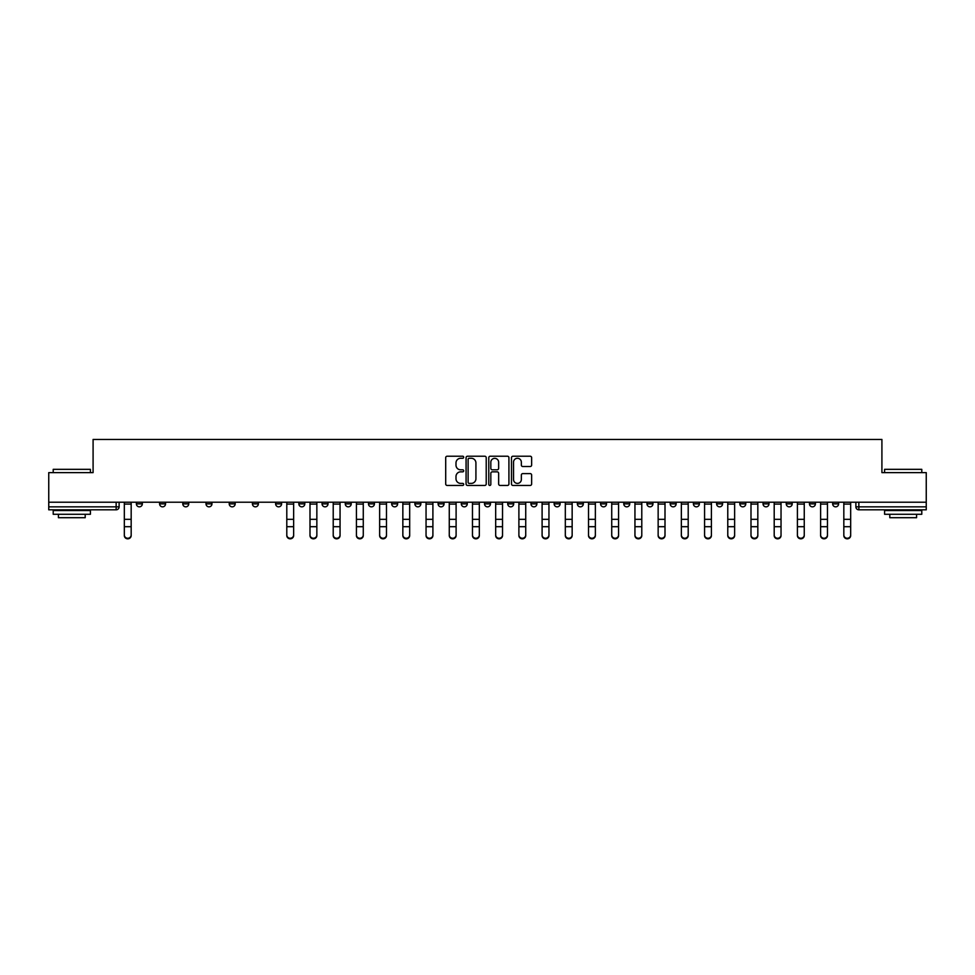 <?xml version="1.0" encoding="UTF-8"?>
<svg xmlns="http://www.w3.org/2000/svg" width="975" height="975" viewBox="0 0 975 975"><rect width="100%" height="100%" fill="white"/><g stroke="black" fill="none" stroke-linecap="round" stroke-linejoin="round"><path stroke-width="1.46" d="M463.698 457.251A1.024 1.024 0 0 0 462.674 456.227L447.159 456.227A1.462 1.462 0 0 0 445.697 457.689L445.697 483.978A1.462 1.462 0 0 0 447.159 485.44L462.674 485.44A1.024 1.024 0 0 0 463.698 484.417A1.024 1.024 0 0 0 462.674 483.393L460.663 483.393A4.668 4.668 0 0 1 455.995 478.725L455.995 476.531A4.668 4.668 0 0 1 460.663 471.851L462.674 471.851A1.024 1.024 0 0 0 463.698 470.84A1.024 1.024 0 0 0 462.674 469.816L460.663 469.816A4.668 4.668 0 0 1 455.995 465.136L455.995 462.942A4.668 4.668 0 0 1 460.663 458.274L462.674 458.274A1.024 1.024 0 0 0 463.698 457.251M763.035 502.222L763.035 503.868L768.995 503.868A2.974 2.974 0 0 1 766.009 506.842A2.974 2.974 0 0 1 763.035 503.868L763.035 502.222M739.83 502.222L739.83 503.868L745.777 503.868A2.974 2.974 0 0 1 742.804 506.842A2.974 2.974 0 0 1 739.83 503.868L739.83 502.222M600.576 502.222L600.576 503.868L606.523 503.868A2.974 2.974 0 0 1 603.549 506.842A2.974 2.974 0 0 1 600.576 503.868L600.576 502.222M577.358 502.222L577.358 503.868L583.318 503.868A2.974 2.974 0 0 1 580.332 506.842A2.974 2.974 0 0 1 577.358 503.868L577.358 502.222M554.153 502.222L554.153 503.868L560.101 503.868A2.974 2.974 0 0 1 557.127 506.842A2.974 2.974 0 0 1 554.153 503.868L554.153 502.222M507.731 502.222L507.731 503.868L513.691 503.868A2.974 2.974 0 0 1 510.705 506.842A2.974 2.974 0 0 1 507.731 503.868L507.731 502.222M461.309 503.868L461.309 502.222L461.309 503.868A2.974 2.974 0 0 0 464.295 506.842A2.974 2.974 0 0 1 461.309 503.868L467.269 503.868A2.974 2.974 0 0 1 464.295 506.842A2.974 2.974 0 0 0 467.269 503.868L467.269 502.222L467.269 503.868M438.104 503.868L438.104 502.222L438.104 503.868A2.974 2.974 0 0 0 441.078 506.842A2.974 2.974 0 0 1 438.104 503.868L444.052 503.868A2.974 2.974 0 0 1 441.078 506.842M414.899 503.868L414.899 502.222L414.899 503.868A2.974 2.974 0 0 0 417.873 506.842A2.974 2.974 0 0 1 414.899 503.868L420.847 503.868A2.974 2.974 0 0 1 417.873 506.842A2.974 2.974 0 0 0 420.847 503.868L420.847 502.222L420.847 503.868M391.682 502.222L391.682 503.868L397.642 503.868A2.974 2.974 0 0 1 394.668 506.842A2.974 2.974 0 0 1 391.682 503.868L391.682 502.222M368.477 502.222L368.477 503.868L374.424 503.868A2.974 2.974 0 0 1 371.451 506.842A2.974 2.974 0 0 1 368.477 503.868L368.477 502.222M345.272 502.222L345.272 503.868L351.219 503.868A2.974 2.974 0 0 1 348.246 506.842A2.974 2.974 0 0 1 345.272 503.868L345.272 502.222M322.055 503.868L322.055 502.222L322.055 503.868A2.974 2.974 0 0 0 325.028 506.842A2.974 2.974 0 0 1 322.055 503.868L328.014 503.868A2.974 2.974 0 0 1 325.028 506.842M275.632 503.868L275.632 502.222L275.632 503.868A2.974 2.974 0 0 0 278.618 506.842A2.974 2.974 0 0 1 275.632 503.868L281.592 503.868A2.974 2.974 0 0 1 278.618 506.842A2.974 2.974 0 0 0 281.592 503.868L281.592 502.222L281.592 503.868M252.428 503.868L252.428 502.222L252.428 503.868A2.974 2.974 0 0 0 255.401 506.842A2.974 2.974 0 0 1 252.428 503.868L258.375 503.868A2.974 2.974 0 0 1 255.401 506.842A2.974 2.974 0 0 0 258.375 503.868L258.375 502.222L258.375 503.868M229.223 503.868L229.223 502.222L229.223 503.868A2.974 2.974 0 0 0 232.196 506.842A2.974 2.974 0 0 1 229.223 503.868L235.17 503.868A2.974 2.974 0 0 1 232.196 506.842A2.974 2.974 0 0 0 235.17 503.868L235.17 502.222L235.17 503.868M206.005 503.868L206.005 502.222L206.005 503.868A2.974 2.974 0 0 0 208.991 506.842A2.974 2.974 0 0 1 206.005 503.868L211.965 503.868A2.974 2.974 0 0 1 208.991 506.842M182.8 503.868L182.8 502.222L182.8 503.868A2.974 2.974 0 0 0 185.774 506.842A2.974 2.974 0 0 1 182.8 503.868L188.748 503.868A2.974 2.974 0 0 1 185.774 506.842A2.974 2.974 0 0 0 188.748 503.868L188.748 502.222L188.748 503.868M159.595 503.868L159.595 502.222L159.595 503.868A2.974 2.974 0 0 0 162.569 506.842A2.974 2.974 0 0 1 159.595 503.868L165.543 503.868A2.974 2.974 0 0 1 162.569 506.842A2.974 2.974 0 0 0 165.543 503.868L165.543 502.222L165.543 503.868M530.181 466.525A1.462 1.462 0 0 0 531.643 465.063L531.643 457.689A1.462 1.462 0 0 0 530.181 456.227L512.947 456.227A1.462 1.462 0 0 0 511.485 457.689L511.485 483.978A1.462 1.462 0 0 0 512.947 485.44L530.181 485.44A1.462 1.462 0 0 0 531.643 483.978L531.643 475.069A1.462 1.462 0 0 0 530.181 473.606L522.807 473.606A1.462 1.462 0 0 0 521.345 475.069L521.345 479.481A3.912 3.912 0 0 1 517.433 483.393A3.912 3.912 0 0 1 513.533 479.481L513.533 462.187A3.912 3.912 0 0 1 517.433 458.274A3.912 3.912 0 0 1 521.345 462.187L521.345 465.063A1.462 1.462 0 0 0 522.807 466.525L530.181 466.525M48.75 502.222L48.75 472.619L93.088 472.619L93.088 439.445L881.912 439.445L881.912 472.619L926.25 472.619L926.25 502.222L48.75 502.222L48.75 506.842L119.121 506.842L119.121 502.222L119.121 506.842A2.974 2.974 0 0 1 116.147 509.815L48.75 509.815L48.75 506.842M486.22 457.689A1.462 1.462 0 0 0 484.758 456.227L467.525 456.227A1.462 1.462 0 0 0 466.074 457.689L466.074 483.978A1.462 1.462 0 0 0 467.525 485.44L484.758 485.44A1.462 1.462 0 0 0 486.22 483.978L486.22 457.689M490.242 456.227L507.475 456.227A1.462 1.462 0 0 1 508.926 457.689L508.926 483.978A1.462 1.462 0 0 1 507.475 485.44L500.09 485.44A1.462 1.462 0 0 1 498.639 483.978L498.639 473.314A1.462 1.462 0 0 0 497.177 471.851L492.278 471.851A1.462 1.462 0 0 0 490.827 473.314L490.827 484.417A1.024 1.024 0 0 1 489.803 485.44A1.024 1.024 0 0 1 488.78 484.417L488.78 457.689A1.462 1.462 0 0 1 490.242 456.227M855.879 502.222L855.879 506.842L926.25 506.842L926.25 509.815L858.853 509.815A2.974 2.974 0 0 1 855.879 506.842A2.974 2.974 0 0 0 858.853 509.815L858.853 502.222M926.25 502.222L926.25 506.842M838.622 502.222L838.622 503.868A2.974 2.974 0 0 1 835.648 506.842A2.974 2.974 0 0 1 832.662 503.868A2.974 2.974 0 0 0 835.648 506.842M832.662 502.222L832.662 503.868L838.622 503.868M815.405 502.222L815.405 503.868A2.974 2.974 0 0 1 812.431 506.842A2.974 2.974 0 0 1 809.457 503.868L815.405 503.868M809.457 502.222L809.457 503.868M792.2 502.222L792.2 503.868A2.974 2.974 0 0 1 789.226 506.842A2.974 2.974 0 0 1 786.252 503.868L792.2 503.868M786.252 502.222L786.252 503.868M768.995 502.222L768.995 503.868M745.777 502.222L745.777 503.868L745.777 502.222M722.572 502.222L722.572 503.868A2.974 2.974 0 0 1 719.599 506.842A2.974 2.974 0 0 1 716.625 503.868L722.572 503.868M716.625 502.222L716.625 503.868M699.368 502.222L699.368 503.868A2.974 2.974 0 0 1 696.382 506.842A2.974 2.974 0 0 1 693.408 503.868L699.368 503.868M693.408 502.222L693.408 503.868M676.15 502.222L676.15 503.868A2.974 2.974 0 0 1 673.177 506.842A2.974 2.974 0 0 1 670.203 503.868L676.15 503.868M670.203 502.222L670.203 503.868M652.945 502.222L652.945 503.868A2.974 2.974 0 0 1 649.972 506.842A2.974 2.974 0 0 1 646.986 503.868L652.945 503.868M646.986 502.222L646.986 503.868M629.728 502.222L629.728 503.868A2.974 2.974 0 0 1 626.754 506.842A2.974 2.974 0 0 1 623.781 503.868L629.728 503.868M623.781 502.222L623.781 503.868M606.523 502.222L606.523 503.868A2.974 2.974 0 0 1 603.549 506.842M583.318 502.222L583.318 503.868M560.101 503.868L560.101 502.222L560.101 503.868A2.974 2.974 0 0 1 557.127 506.842M536.896 502.222L536.896 503.868A2.974 2.974 0 0 1 533.922 506.842A2.974 2.974 0 0 1 530.948 503.868A2.974 2.974 0 0 0 533.922 506.842A2.974 2.974 0 0 0 536.896 503.868L530.948 503.868L530.948 502.222M513.691 503.868L513.691 502.222L513.691 503.868A2.974 2.974 0 0 1 510.705 506.842M490.474 502.222L490.474 503.868A2.974 2.974 0 0 1 487.5 506.842A2.974 2.974 0 0 1 484.526 503.868A2.974 2.974 0 0 0 487.5 506.842M484.526 502.222L484.526 503.868L490.474 503.868M444.052 502.222L444.052 503.868L444.052 502.222M397.642 503.868L397.642 502.222L397.642 503.868A2.974 2.974 0 0 1 394.668 506.842M374.424 503.868L374.424 502.222L374.424 503.868A2.974 2.974 0 0 1 371.451 506.842M351.219 503.868L351.219 502.222L351.219 503.868A2.974 2.974 0 0 1 348.246 506.842M328.014 502.222L328.014 503.868L328.014 502.222M304.797 503.868L304.797 502.222L304.797 503.868A2.974 2.974 0 0 1 301.823 506.842A2.974 2.974 0 0 1 298.85 503.868L304.797 503.868A2.974 2.974 0 0 1 301.823 506.842M298.85 502.222L298.85 503.868M211.965 502.222L211.965 503.868L211.965 502.222M142.338 502.222L142.338 503.868A2.974 2.974 0 0 1 139.352 506.842A2.974 2.974 0 0 1 136.378 503.868A2.974 2.974 0 0 0 139.352 506.842A2.974 2.974 0 0 0 142.338 503.868L142.338 502.222M136.378 502.222L136.378 503.868L142.338 503.868M116.147 502.222L116.147 509.815A2.974 2.974 0 0 0 119.121 506.842M469.133 458.274A1.024 1.024 0 0 0 468.11 459.298L468.11 482.369A1.024 1.024 0 0 0 469.133 483.393L471.254 483.393A4.668 4.668 0 0 0 475.922 478.725L475.922 462.942A4.668 4.668 0 0 0 471.254 458.274L469.133 458.274M498.639 462.26A3.912 3.912 0 0 0 494.727 458.347A3.912 3.912 0 0 0 490.827 462.26L490.827 468.353A1.462 1.462 0 0 0 492.278 469.816L497.177 469.816A1.462 1.462 0 0 0 498.639 468.353L498.639 462.26M124.325 535.555L124.325 534.982A3.425 3.266 0 0 0 127.749 538.249A3.425 3.266 0 0 0 131.174 534.982L131.174 535.555A3.425 3.266 180 0 1 127.749 538.822A3.425 3.266 180 0 1 124.325 535.555L124.325 527.268M124.325 502.222L124.325 534.982M131.174 502.222L131.174 534.982M53.211 469.341L90.407 469.341L53.211 469.341L53.211 472.619M90.407 514.276L53.211 514.276L53.211 510.559L90.407 510.559L90.407 514.276M85.203 514.276L85.203 517.701L58.415 517.701L58.415 514.276M884.593 469.341L921.789 469.341L884.593 469.341L884.593 472.619M921.789 514.276L884.593 514.276L884.593 510.559L921.789 510.559L921.789 514.276M916.585 514.276L916.585 517.701L889.797 517.701L889.797 514.276M310.001 535.555L310.001 534.982A3.425 3.266 0 0 0 313.426 538.249A3.425 3.266 0 0 0 316.851 534.982L316.851 535.555A3.425 3.266 180 0 1 313.426 538.822A3.425 3.266 180 0 1 310.001 535.555L310.001 527.268M333.218 535.555L333.218 534.982A3.425 3.266 0 0 0 336.643 538.249A3.425 3.266 0 0 0 340.056 534.982L340.056 535.555A3.425 3.266 180 0 1 336.643 538.822A3.425 3.266 180 0 1 333.218 535.555L333.218 527.268M356.423 535.555L356.423 534.982A3.425 3.266 0 0 0 359.848 538.249A3.425 3.266 0 0 0 363.273 534.982L363.273 535.555A3.425 3.266 180 0 1 359.848 538.822A3.425 3.266 180 0 1 356.423 535.555L356.423 527.268M379.641 535.555L379.641 534.982A3.425 3.266 0 0 0 383.053 538.249A3.425 3.266 0 0 0 386.478 534.982L386.478 535.555A3.425 3.266 180 0 1 383.053 538.822A3.425 3.266 180 0 1 379.641 535.555L379.641 527.268M402.846 535.555L402.846 534.982A3.425 3.266 0 0 0 406.27 538.249A3.425 3.266 0 0 0 409.683 534.982L409.683 535.555A3.425 3.266 180 0 1 406.27 538.822A3.425 3.266 180 0 1 402.846 535.555L402.846 527.268M426.051 535.555L426.051 534.982A3.425 3.266 0 0 0 429.475 538.249A3.425 3.266 0 0 0 432.9 534.982L432.9 535.555A3.425 3.266 180 0 1 429.475 538.822A3.425 3.266 180 0 1 426.051 535.555L426.051 527.268M449.268 535.555L449.268 534.982A3.425 3.266 0 0 0 452.68 538.249A3.425 3.266 0 0 0 456.105 534.982L456.105 535.555A3.425 3.266 180 0 1 452.68 538.822A3.425 3.266 180 0 1 449.268 535.555L449.268 527.268M472.473 535.555L472.473 534.982A3.425 3.266 0 0 0 475.898 538.249A3.425 3.266 0 0 0 479.322 534.982L479.322 535.555A3.425 3.266 180 0 1 475.898 538.822A3.425 3.266 180 0 1 472.473 535.555L472.473 527.268M495.678 535.555L495.678 534.982A3.425 3.266 0 0 0 499.102 538.249A3.425 3.266 0 0 0 502.527 534.982L502.527 535.555A3.425 3.266 180 0 1 499.102 538.822A3.425 3.266 180 0 1 495.678 535.555L495.678 527.268M518.895 535.555L518.895 534.982A3.425 3.266 0 0 0 522.32 538.249A3.425 3.266 0 0 0 525.732 534.982L525.732 535.555A3.425 3.266 180 0 1 522.32 538.822A3.425 3.266 180 0 1 518.895 535.555L518.895 527.268M542.1 535.555L542.1 534.982A3.425 3.266 0 0 0 545.525 538.249A3.425 3.266 0 0 0 548.949 534.982L548.949 535.555A3.425 3.266 180 0 1 545.525 538.822A3.425 3.266 180 0 1 542.1 535.555L542.1 527.268M565.317 535.555L565.317 534.982A3.425 3.266 0 0 0 568.73 538.249A3.425 3.266 0 0 0 572.154 534.982L572.154 535.555A3.425 3.266 180 0 1 568.73 538.822A3.425 3.266 180 0 1 565.317 535.555L565.317 527.268M588.522 535.555L588.522 534.982A3.425 3.266 0 0 0 591.947 538.249A3.425 3.266 0 0 0 595.359 534.982L595.359 535.555A3.425 3.266 180 0 1 591.947 538.822A3.425 3.266 180 0 1 588.522 535.555L588.522 527.268M611.727 535.555L611.727 534.982A3.425 3.266 0 0 0 615.152 538.249A3.425 3.266 0 0 0 618.577 534.982L618.577 535.555A3.425 3.266 180 0 1 615.152 538.822A3.425 3.266 180 0 1 611.727 535.555L611.727 527.268M293.646 534.982L293.646 535.555A3.425 3.266 180 0 1 290.221 538.822A3.425 3.266 180 0 1 286.796 535.555L286.796 534.982A3.425 3.266 0 0 0 290.221 538.249A3.425 3.266 0 0 0 293.646 534.982L293.646 526.695L286.796 526.695L286.796 534.982M286.796 502.222L286.796 526.695M293.646 502.222L293.646 526.695M310.001 502.222L310.001 534.982M316.851 502.222L316.851 534.982M333.218 502.222L333.218 534.982M340.056 502.222L340.056 534.982M356.423 502.222L356.423 534.982M363.273 502.222L363.273 534.982M379.641 502.222L379.641 534.982M386.478 502.222L386.478 534.982M402.846 502.222L402.846 534.982M409.683 502.222L409.683 534.982M426.051 502.222L426.051 534.982M432.9 502.222L432.9 534.982M449.268 502.222L449.268 534.982M456.105 502.222L456.105 534.982M472.473 502.222L472.473 534.982M479.322 502.222L479.322 534.982M495.678 502.222L495.678 534.982M502.527 502.222L502.527 534.982M518.895 502.222L518.895 534.982M525.732 502.222L525.732 534.982M542.1 502.222L542.1 534.982M548.949 502.222L548.949 534.982M565.317 502.222L565.317 534.982M572.154 502.222L572.154 534.982M588.522 502.222L588.522 534.982M595.359 502.222L595.359 534.982M611.727 502.222L611.727 534.982M618.577 502.222L618.577 534.982M634.944 535.555L634.944 534.982A3.425 3.266 0 0 0 638.357 538.249A3.425 3.266 0 0 0 641.782 534.982L641.782 535.555A3.425 3.266 180 0 1 638.357 538.822A3.425 3.266 180 0 1 634.944 535.555L634.944 527.268M634.944 502.222L634.944 534.982M641.782 502.222L641.782 534.982M658.149 535.555L658.149 534.982A3.425 3.266 0 0 0 661.574 538.249A3.425 3.266 0 0 0 664.999 534.982L664.999 535.555A3.425 3.266 180 0 1 661.574 538.822A3.425 3.266 180 0 1 658.149 535.555L658.149 527.268M658.149 502.222L658.149 534.982M664.999 502.222L664.999 534.982M681.354 535.555L681.354 534.982A3.425 3.266 0 0 0 684.779 538.249A3.425 3.266 0 0 0 688.204 534.982L688.204 535.555A3.425 3.266 180 0 1 684.779 538.822A3.425 3.266 180 0 1 681.354 535.555L681.354 527.268M681.354 502.222L681.354 534.982M688.204 502.222L688.204 534.982M704.572 535.555L704.572 534.982A3.425 3.266 0 0 0 707.996 538.249A3.425 3.266 0 0 0 711.409 534.982L711.409 535.555A3.425 3.266 180 0 1 707.996 538.822A3.425 3.266 180 0 1 704.572 535.555L704.572 527.268M704.572 502.222L704.572 534.982M711.409 502.222L711.409 534.982M727.777 535.555L727.777 534.982A3.425 3.266 0 0 0 731.201 538.249A3.425 3.266 0 0 0 734.626 534.982L734.626 535.555A3.425 3.266 180 0 1 731.201 538.822A3.425 3.266 180 0 1 727.777 535.555L727.777 527.268M727.777 502.222L727.777 534.982M734.626 502.222L734.626 534.982M750.994 535.555L750.994 534.982A3.425 3.266 0 0 0 754.406 538.249A3.425 3.266 0 0 0 757.831 534.982L757.831 535.555A3.425 3.266 180 0 1 754.406 538.822A3.425 3.266 180 0 1 750.994 535.555L750.994 527.268M750.994 502.222L750.994 534.982M757.831 502.222L757.831 534.982M774.199 535.555L774.199 534.982A3.425 3.266 0 0 0 777.623 538.249A3.425 3.266 0 0 0 781.036 534.982L781.036 535.555A3.425 3.266 180 0 1 777.623 538.822A3.425 3.266 180 0 1 774.199 535.555L774.199 527.268M774.199 502.222L774.199 534.982M781.036 502.222L781.036 534.982M797.404 535.555L797.404 534.982A3.425 3.266 0 0 0 800.828 538.249A3.425 3.266 0 0 0 804.253 534.982L804.253 535.555A3.425 3.266 180 0 1 800.828 538.822A3.425 3.266 180 0 1 797.404 535.555L797.404 527.268M797.404 502.222L797.404 534.982M804.253 502.222L804.253 534.982M820.621 535.555L820.621 534.982A3.425 3.266 0 0 0 824.033 538.249A3.425 3.266 0 0 0 827.458 534.982L827.458 535.555A3.425 3.266 180 0 1 824.033 538.822A3.425 3.266 180 0 1 820.621 535.555L820.621 527.268M820.621 502.222L820.621 534.982M827.458 502.222L827.458 534.982M843.826 535.555L843.826 534.982A3.425 3.266 0 0 0 847.251 538.249A3.425 3.266 0 0 0 850.675 534.982L850.675 535.555A3.425 3.266 180 0 1 847.251 538.822A3.425 3.266 180 0 1 843.826 535.555L843.826 527.268M843.826 502.222L843.826 534.982M850.675 502.222L850.675 534.982M131.174 504.087L124.325 504.087M131.174 519.322L124.325 519.322M131.174 526.695L124.325 526.695M293.646 504.087L286.796 504.087M293.646 519.322L286.796 519.322M316.851 504.087L310.001 504.087M316.851 519.322L310.001 519.322M316.851 526.695L310.001 526.695M340.056 504.087L333.218 504.087M340.056 519.322L333.218 519.322M340.056 526.695L333.218 526.695M363.273 504.087L356.423 504.087M363.273 519.322L356.423 519.322M363.273 526.695L356.423 526.695M386.478 504.087L379.641 504.087M386.478 519.322L379.641 519.322M386.478 526.695L379.641 526.695M409.683 504.087L402.846 504.087M409.683 519.322L402.846 519.322M409.683 526.695L402.846 526.695M432.9 504.087L426.051 504.087M432.9 519.322L426.051 519.322M432.9 526.695L426.051 526.695M456.105 504.087L449.268 504.087M456.105 519.322L449.268 519.322M456.105 526.695L449.268 526.695M479.322 504.087L472.473 504.087M479.322 519.322L472.473 519.322M479.322 526.695L472.473 526.695M502.527 504.087L495.678 504.087M502.527 519.322L495.678 519.322M502.527 526.695L495.678 526.695M525.732 504.087L518.895 504.087M525.732 519.322L518.895 519.322M525.732 526.695L518.895 526.695M548.949 504.087L542.1 504.087M548.949 519.322L542.1 519.322M548.949 526.695L542.1 526.695M572.154 504.087L565.317 504.087M572.154 519.322L565.317 519.322M572.154 526.695L565.317 526.695M595.359 504.087L588.522 504.087M595.359 519.322L588.522 519.322M595.359 526.695L588.522 526.695M618.577 504.087L611.727 504.087M618.577 519.322L611.727 519.322M618.577 526.695L611.727 526.695M641.782 504.087L634.944 504.087M641.782 519.322L634.944 519.322M641.782 526.695L634.944 526.695M664.999 504.087L658.149 504.087M664.999 519.322L658.149 519.322M664.999 526.695L658.149 526.695M688.204 504.087L681.354 504.087M688.204 519.322L681.354 519.322M688.204 526.695L681.354 526.695M711.409 504.087L704.572 504.087M711.409 519.322L704.572 519.322M711.409 526.695L704.572 526.695M734.626 504.087L727.777 504.087M734.626 519.322L727.777 519.322M734.626 526.695L727.777 526.695M757.831 504.087L750.994 504.087M757.831 519.322L750.994 519.322M757.831 526.695L750.994 526.695M781.036 504.087L774.199 504.087M781.036 519.322L774.199 519.322M781.036 526.695L774.199 526.695M804.253 504.087L797.404 504.087M804.253 519.322L797.404 519.322M804.253 526.695L797.404 526.695M827.458 504.087L820.621 504.087M827.458 519.322L820.621 519.322M827.458 526.695L820.621 526.695M850.675 504.087L843.826 504.087M850.675 519.322L843.826 519.322M850.675 526.695L843.826 526.695M90.407 472.619L90.407 469.341M81.924 510.559L81.924 509.815M61.693 510.559L61.693 509.815M921.789 472.619L921.789 469.341M913.307 510.559L913.307 509.815M893.076 510.559L893.076 509.815"/></g></svg>
